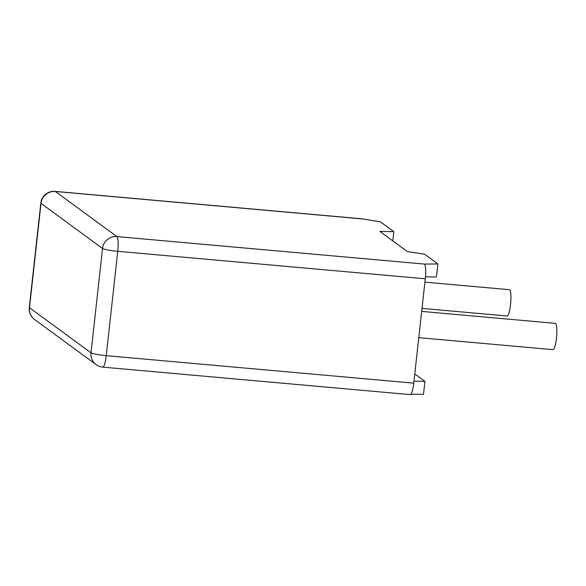 <?xml version="1.0" encoding="UTF-8"?>
<svg xmlns="http://www.w3.org/2000/svg" width="586" height="586" viewBox="0 0 586 586"><rect width="100%" height="100%" fill="white"/><g stroke="black" fill="none" stroke-linecap="round" stroke-linejoin="round"><path stroke-width="0.88" d="M414.778 373.912L424.923 381.347L413.98 381.178M410.984 394.195L423.48 394.393L424.923 381.347M425.473 276.826L436.445 276.995L437.881 263.956L424.425 264.074A13.2 2.454 95.1 0 1 425.282 278.797L413.76 383.149A13.2 2.454 95.1 0 1 410.288 394.612L102.762 367.129A13.2 2.454 -84.9 0 0 106.234 355.665L117.749 251.313A13.2 2.454 -84.9 0 0 116.9 236.59L55.384 191.49A13.2 2.454 -84.9 0 0 55.121 191.388L362.646 218.871A13.2 2.454 95.1 0 1 362.91 218.974L380.468 221.867L393.814 231.646L392.796 240.883M393.814 231.646L379.896 231.426L407.438 251.621L424.535 254.17L437.881 263.956M418.785 337.661L552.964 349.652A13.2 2.454 -84.9 0 0 556.583 336.723A13.2 2.454 -84.9 0 0 555.316 323.355L421.678 311.408M422.015 308.397L507.058 316A13.2 2.454 -84.9 0 0 510.677 303.065A13.2 2.454 -84.9 0 0 509.41 289.696L424.916 282.144M362.91 218.974L55.384 191.49A13.2 12.892 126.2 0 0 41.02 203.379L29.498 307.731L91.013 352.823L102.535 248.479L41.02 203.379A13.2 1.443 6.3 0 1 40.822 203.086L29.3 307.438A13.2 13.2 0 0 0 34.618 319.531A13.2 12.892 -53.8 0 1 29.498 307.731A13.2 1.443 -173.7 0 1 29.3 307.438M424.425 264.074L116.9 236.59A13.2 12.892 126.2 0 0 102.535 248.479A13.2 1.443 6.3 0 0 117.749 251.313L425.282 278.797M413.76 383.149L106.234 355.665A13.2 1.443 -173.7 0 1 91.013 352.823A13.2 12.892 -53.8 0 0 96.133 364.631A13.2 13.2 0 0 0 102.762 367.129M34.618 319.531L96.133 364.631M55.121 191.388A13.2 13.2 0 0 0 40.822 203.086"/></g></svg>
